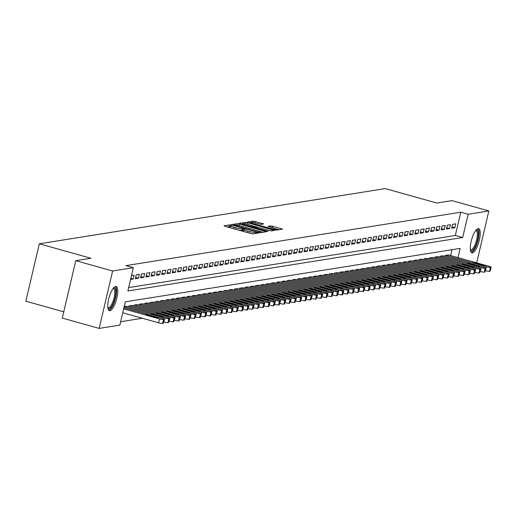 <?xml version="1.0" encoding="UTF-8"?>
<svg xmlns="http://www.w3.org/2000/svg" width="517" height="517" viewBox="0 0 517 517"><rect width="100%" height="100%" fill="white"/><g stroke="black" fill="none" stroke-linecap="round" stroke-linejoin="round"><path stroke-width="0.78" d="M230.918 225.134L229.542 224.908L224.042 225.78L224.973 226.272L251.029 233.568L252.994 233.891L258.494 233.012L255.753 232.56A5.047 0.666 13.2 0 1 249.465 231.526L247.294 230.918A5.047 0.666 13.2 0 1 244.037 229.503A5.047 0.666 13.2 0 1 244.321 229.354L245.09 229.212L244.379 228.902L242.292 228.792A5.047 0.666 13.2 0 1 236.004 227.758L233.833 227.15A5.047 0.666 13.2 0 1 230.576 225.729A5.047 0.666 13.2 0 1 230.86 225.586L231.635 225.444L230.918 225.134M230.362 226.633L226.924 226.814M243.824 230.401L241.93 230.343L242.292 228.792M472.428 252.852A12.537 3.819 -74.4 0 1 471.879 252.826A12.537 3.819 -74.4 0 1 471.355 240.567A12.537 3.819 -74.4 0 1 478.102 228.65A12.537 3.819 -74.4 0 1 478.645 228.676A12.537 3.819 -74.4 0 1 479.169 240.941A12.537 3.819 -74.4 0 1 472.428 252.852M109.914 310.711A12.537 3.819 -74.4 0 1 109.371 310.685A12.537 3.819 -74.4 0 1 108.848 298.419A12.537 3.819 -74.4 0 1 115.588 286.508A12.537 3.819 -74.4 0 1 116.131 286.534A12.537 3.819 -74.4 0 1 116.655 298.794A12.537 3.819 -74.4 0 1 109.914 310.711M263.67 223.945L253.466 221.089L247.359 222.064L248.289 222.549L276.311 230.168L282.508 229.147L272.659 226.233L270.695 225.91L267.987 226.375L273.39 228.042A4.22 0.556 13.2 0 1 276.11 229.225A4.22 0.556 13.2 0 1 270.617 228.482L253.466 223.68A4.22 0.556 13.2 0 1 250.739 222.497A4.22 0.556 13.2 0 1 256.238 223.241L261.059 224.365L263.67 223.945M457.984 257.621L460.149 248.393L125.321 301.831L119.86 325.103L99.161 328.405L62.299 318.078L75.766 260.678L90.921 258.254L39.311 243.798L385.217 188.595L436.826 203.052L451.987 200.628L488.849 210.955L476.674 262.862M75.766 260.678L112.628 270.998L133.321 267.696L127.867 290.968L462.696 237.529L468.156 214.258L488.849 210.955M128.655 287.601L455.322 235.468L460.783 212.196L125.954 265.628L133.321 267.696M460.783 212.196L468.156 214.258M239.339 223.977L237.374 223.654L231.267 224.63L232.198 225.121L258.248 232.417L260.213 232.74L266.41 231.719L239.339 223.977L238.97 225.528L237.277 225.205M239.313 223.344L245.42 222.375L247.385 222.698L274.456 230.433L271.755 230.899L269.79 230.576L257.259 227.293L255.437 227.616L256.451 228.055L267.457 231.138L268.168 231.448L266.727 231.254L239.281 223.473M130.568 279.458L133.212 279.031L134.123 275.154L131.473 275.574M139.396 274.314L136.23 274.818L135.325 278.695L138.485 278.191L139.396 274.314M144.67 273.474L141.503 273.978L140.592 277.855L143.758 277.351L144.67 273.474M149.943 272.627L146.776 273.138L145.865 277.015L149.032 276.511L149.943 272.627M155.216 271.787L152.05 272.291L151.138 276.175L154.305 275.664L155.216 271.787M160.49 270.947L157.323 271.451L156.412 275.328L159.579 274.824L160.49 270.947M165.763 270.107L162.596 270.611L161.685 274.488L164.852 273.984L165.763 270.107M171.03 269.267L167.87 269.771L166.959 273.648L170.125 273.144L171.03 269.267M176.303 268.42L173.143 268.924L172.232 272.808L175.399 272.304L176.303 268.42M181.577 267.58L178.417 268.084L177.505 271.961L180.672 271.457L181.577 267.58M186.85 266.74L183.69 267.244L182.779 271.121L185.939 270.617L186.85 266.74M192.124 265.9L188.963 266.404L188.052 270.281L191.212 269.777L192.124 265.9M197.397 265.053L194.237 265.564L193.326 269.441L196.486 268.937L197.397 265.053M202.67 264.213L199.504 264.717L198.599 268.601L201.759 268.09L202.67 264.213M207.944 263.373L204.777 263.877L203.872 267.754L207.033 267.25L207.944 263.373M213.217 262.533L210.051 263.037L209.146 266.914L212.306 266.41L213.217 262.533M218.491 261.692L215.324 262.197L214.413 266.074L217.579 265.57L218.491 261.692M223.764 260.846L220.597 261.35L219.686 265.234L222.853 264.73L223.764 260.846M229.037 260.006L225.871 260.51L224.96 264.387L228.126 263.883L229.037 260.006M234.311 259.166L231.144 259.67L230.233 263.547L233.4 263.043L234.311 259.166M239.578 258.326L236.418 258.83L235.506 262.707L238.673 262.203L239.578 258.326M244.851 257.479L241.691 257.989L240.78 261.867L243.946 261.363L244.851 257.479M250.125 256.639L246.964 257.143L246.053 261.027L249.22 260.516L250.125 256.639M255.398 255.799L252.238 256.303L251.327 260.18L254.487 259.676L255.398 255.799M260.671 254.959L257.511 255.463L256.6 259.34L259.76 258.836L260.671 254.959M265.945 254.118L262.785 254.623L261.873 258.5L265.034 257.996L265.945 254.118M271.218 253.272L268.052 253.776L267.147 257.66L270.307 257.156L271.218 253.272M276.492 252.432L273.325 252.936L272.42 256.813L275.58 256.309L276.492 252.432M281.765 251.592L278.598 252.096L277.694 255.973L280.854 255.469L281.765 251.592M287.038 250.751L283.872 251.256L282.961 255.133L286.127 254.629L287.038 250.751M292.312 249.905L289.145 250.415L288.234 254.293L291.401 253.789L292.312 249.905M297.585 249.065L294.419 249.569L293.507 253.453L296.674 252.942L297.585 249.065M302.859 248.225L299.692 248.729L298.781 252.606L301.947 252.102L302.859 248.225M308.132 247.385L304.965 247.889L304.054 251.766L307.221 251.262L308.132 247.385M313.399 246.544L310.239 247.048L309.328 250.926L312.494 250.422L313.399 246.544M318.672 245.698L315.512 246.208L314.601 250.086L317.768 249.582L318.672 245.698M323.946 244.858L320.786 245.362L319.874 249.239L323.041 248.735L323.946 244.858M329.219 244.018L326.059 244.522L325.148 248.399L328.308 247.895L329.219 244.018M334.493 243.177L331.332 243.681L330.421 247.559L333.581 247.055L334.493 243.177M339.766 242.337L336.606 242.841L335.695 246.719L338.855 246.215L339.766 242.337M345.039 241.491L341.873 241.995L340.968 245.879L344.128 245.368L345.039 241.491M350.313 240.651L347.146 241.155L346.241 245.032L349.402 244.528L350.313 240.651M355.586 239.81L352.42 240.315L351.515 244.192L354.675 243.688L355.586 239.81M360.86 238.97L357.693 239.474L356.782 243.352L359.948 242.848L360.86 238.97M366.133 238.124L362.966 238.634L362.055 242.512L365.222 242.008L366.133 238.124M371.406 237.284L368.24 237.788L367.328 241.672L370.495 241.161L371.406 237.284M376.68 236.443L373.513 236.948L372.602 240.825L375.769 240.321L376.68 236.443M381.947 235.603L378.787 236.107L377.875 239.985L381.042 239.481L381.947 235.603M387.22 234.763L384.06 235.267L383.149 239.145L386.315 238.641L387.22 234.763M392.493 233.917L389.333 234.421L388.422 238.305L391.589 237.794L392.493 233.917M397.767 233.077L394.607 233.581L393.696 237.458L396.856 236.954L397.767 233.077M403.04 232.236L399.88 232.74L398.969 236.618L402.129 236.114L403.04 232.236M408.314 231.396L405.154 231.9L404.242 235.778L407.402 235.274L408.314 231.396M413.587 230.55L410.42 231.06L409.516 234.938L412.676 234.434L413.587 230.55M418.86 229.71L415.694 230.214L414.789 234.098L417.949 233.587L418.86 229.71M424.134 228.869L420.967 229.374L420.062 233.251L423.223 232.747L424.134 228.869M429.407 228.029L426.241 228.533L425.329 232.411L428.496 231.907L429.407 228.029M434.681 227.189L431.514 227.693L430.603 231.571L433.769 231.067L434.681 227.189M439.954 226.343L436.787 226.847L435.876 230.731L439.043 230.227L439.954 226.343M445.227 225.502L442.061 226.007L441.15 229.884L444.316 229.38L445.227 225.502M450.501 224.662L447.334 225.166L446.423 229.044L449.59 228.54L450.501 224.662M451.696 228.204L454.863 227.7L455.768 223.822L452.608 224.326L451.696 228.204M120.648 321.736L142.388 318.265M450.611 255.56L451.987 249.692M126.82 306.29L124.196 306.607M128.727 306.827L128.953 305.851L132.094 305.45M134 305.986L134.226 305.004L137.367 304.61M139.267 305.146L139.5 304.164L142.64 303.77M144.54 304.3L144.773 303.324L147.914 302.93M149.814 303.46L150.046 302.484L153.181 302.083M155.087 302.619L155.32 301.637L158.454 301.243M160.36 301.779L160.593 300.797L163.727 300.403M165.634 300.933L165.867 299.957L169.001 299.563M170.907 300.093L171.14 299.117L174.274 298.716M176.181 299.253L176.407 298.277L179.548 297.876M181.454 298.412L181.68 297.43L184.821 297.036M186.727 297.572L186.954 296.59L190.094 296.196M192.001 296.726L192.227 295.75L195.368 295.356M197.274 295.886L197.5 294.91L200.641 294.509M202.548 295.045L202.774 294.063L205.915 293.669M207.821 294.205L208.047 293.223L211.188 292.829M213.088 293.359L213.321 292.383L216.461 291.989M218.361 292.519L218.594 291.543L221.728 291.142M223.635 291.678L223.867 290.703L227.002 290.302M228.908 290.838L229.141 289.856L232.275 289.462M234.182 289.998L234.414 289.016L237.549 288.622M239.455 289.152L239.688 288.176L242.822 287.782M244.728 288.312L244.961 287.336L248.095 286.935M250.002 287.471L250.228 286.489L253.369 286.095M255.275 286.631L255.501 285.649L258.642 285.255M260.549 285.791L260.775 284.809L263.916 284.415M265.822 284.945L266.048 283.969L269.189 283.575M271.095 284.104L271.322 283.129L274.462 282.728M276.369 283.264L276.595 282.282L279.736 281.888M281.636 282.424L281.868 281.442L285.009 281.048M286.909 281.578L287.142 280.602L290.283 280.208M292.183 280.737L292.415 279.762L295.55 279.361M297.456 279.897L297.689 278.915L300.823 278.521M302.729 279.057L302.962 278.075L306.096 277.681M308.003 278.217L308.235 277.235L311.37 276.841M313.276 277.37L313.509 276.395L316.643 276M318.55 276.53L318.776 275.555L321.917 275.154M323.823 275.69L324.049 274.708L327.19 274.314M329.096 274.85L329.323 273.868L332.463 273.474M334.37 274.004L334.596 273.028L337.737 272.633M339.643 273.163L339.869 272.188L343.01 271.787M344.917 272.323L345.143 271.347L348.284 270.947M350.183 271.483L350.416 270.501L353.557 270.107M355.457 270.643L355.69 269.661L358.83 269.267M360.73 269.796L360.963 268.821L364.097 268.426M366.004 268.956L366.236 267.98L369.371 267.58M371.277 268.116L371.51 267.134L374.644 266.74M376.55 267.276L376.783 266.294L379.917 265.9M381.824 266.429L382.057 265.454L385.191 265.059M387.097 265.589L387.33 264.614L390.464 264.213M392.371 264.749L392.597 263.773L395.738 263.373M397.644 263.909L397.87 262.927L401.011 262.533M402.917 263.069L403.144 262.087L406.284 261.692M408.191 262.222L408.417 261.247L411.558 260.852M413.464 261.382L413.69 260.406L416.831 260.006M418.738 260.542L418.964 259.56L422.105 259.166M424.005 259.702L424.237 258.72L427.378 258.326M429.278 258.855L429.511 257.88L432.651 257.485M434.551 258.015L434.784 257.039L437.918 256.639M439.825 257.175L440.057 256.199L443.192 255.799M445.098 256.335L445.331 255.353L448.465 254.959M39.311 243.798L25.85 301.204L63.765 311.829M99.161 328.405L112.628 270.998M455.322 235.468L462.696 237.529M133.212 279.031L130.82 278.366M138.485 278.191L135.628 277.39M143.758 277.351L140.902 276.55M149.032 276.511L146.175 275.71M154.305 275.664L151.449 274.87M159.579 274.824L156.722 274.023M164.852 273.984L161.995 273.183M170.125 273.144L167.262 272.343M175.399 272.304L172.536 271.503M180.672 271.457L177.809 270.656M185.939 270.617L183.083 269.816M191.212 269.777L188.356 268.976M196.486 268.937L193.629 268.136M201.759 268.09L198.903 267.295M207.033 267.25L204.176 266.449M212.306 266.41L209.45 265.609M217.579 265.57L214.723 264.769M222.853 264.73L219.996 263.928M228.126 263.883L225.27 263.082M233.4 263.043L230.543 262.242M238.673 262.203L235.817 261.402M243.946 261.363L241.084 260.562M249.22 260.516L246.357 259.721M254.487 259.676L251.63 258.875M259.76 258.836L256.904 258.035M265.034 257.996L262.177 257.195M270.307 257.156L267.451 256.354M275.58 256.309L272.724 255.508M280.854 255.469L277.997 254.668M286.127 254.629L283.271 253.828M291.401 253.789L288.544 252.987M296.674 252.942L293.818 252.147M301.947 252.102L299.091 251.301M307.221 251.262L304.364 250.461M312.494 250.422L309.631 249.621M317.768 249.582L314.905 248.78M323.041 248.735L320.178 247.94M328.308 247.895L325.452 247.094M333.581 247.055L330.725 246.254M338.855 246.215L335.998 245.413M344.128 245.368L341.272 244.573M349.402 244.528L346.545 243.727M354.675 243.688L351.818 242.887M359.948 242.848L357.092 242.046M365.222 242.008L362.365 241.206M370.495 241.161L367.639 240.366M375.769 240.321L372.912 239.52M381.042 239.481L378.186 238.68M386.315 238.641L383.452 237.839M391.589 237.794L388.726 236.999M396.856 236.954L393.999 236.153M402.129 236.114L399.273 235.313M407.402 235.274L404.546 234.472M412.676 234.434L409.819 233.632M417.949 233.587L415.093 232.792M423.223 232.747L420.366 231.946M428.496 231.907L425.64 231.105M433.769 231.067L430.913 230.265M439.043 230.227L436.186 229.425M444.316 229.38L441.46 228.579M449.59 228.54L446.733 227.738M454.863 227.7L452 226.898M230.576 225.729L230.207 227.28A5.047 0.666 13.2 0 0 231.907 228.217M237.426 229.761A5.047 0.666 13.2 0 0 241.93 230.343M244.037 229.503L243.669 231.054A5.047 0.666 13.2 0 0 245.368 231.984M250.887 233.529A5.047 0.666 13.2 0 0 252.723 233.897M263.075 232.282L258.093 230.886M233.858 225.108L257.382 231.855L259.508 231.959A5.047 0.666 13.2 0 0 259.793 231.816A5.047 0.666 13.2 0 0 256.529 230.401L240.896 226.019A5.047 0.666 13.2 0 0 234.608 224.985L233.858 225.108M242.195 224.378L242.647 224.307M255.088 226.504L258.216 227.383M248.257 224.546A4.22 0.556 13.2 0 0 242.764 223.803A4.22 0.556 13.2 0 0 245.491 224.985L253.498 227.002L255.32 226.679L248.257 224.546M279.174 229.71L274.798 228.488M250.616 223.034L250.241 223.098M122.755 312.766L158.609 322.808A3.218 0.427 -166.8 0 0 162.609 323.468L163.139 323.383A3.218 0.427 -166.8 0 0 163.32 323.287A3.218 0.427 -166.8 0 0 163.198 323.125M123.918 307.796L162.151 318.504A3.218 0.427 13.2 0 1 164.232 319.409A3.218 0.427 13.2 0 1 164.051 319.5L163.521 319.584A3.218 0.427 13.2 0 1 159.514 318.931L123.66 308.888M156.373 317.095L149.29 315.112A2.572 0.343 13.2 0 0 145.943 314.659A2.572 0.343 13.2 0 0 147.603 315.383L154.68 317.367A2.572 0.343 13.2 0 0 158.034 317.819A2.572 0.343 13.2 0 0 156.373 317.095L156.224 317.729M113.54 287.969A10.851 3.309 -74.4 0 1 114.024 287.807A10.851 3.309 -74.4 0 1 115.129 297.708A10.851 3.309 -74.4 0 1 109.113 308.752A10.851 3.309 -74.4 0 1 107.898 308.106M107.833 307.609A10.049 3.063 105.6 0 0 108.124 307.744A10.049 3.063 105.6 0 0 108.557 307.77A10.049 3.063 105.6 0 0 113.96 298.219A10.049 3.063 105.6 0 0 113.546 288.396A10.049 3.063 105.6 0 0 113.223 288.363M108.764 310.297A12.46 3.793 105.6 0 0 115.226 299.304A12.46 3.793 105.6 0 0 115.414 286.547M476.054 230.11A10.851 3.309 -74.4 0 1 478.393 234.692A10.851 3.309 -74.4 0 1 475.104 246.971A10.851 3.309 -74.4 0 1 470.412 250.254M470.347 249.756A10.049 3.063 105.6 0 0 470.638 249.892A10.049 3.063 105.6 0 0 474.806 245.2A10.049 3.063 105.6 0 0 477.34 234.912A10.049 3.063 105.6 0 0 476.054 230.537A10.049 3.063 105.6 0 0 475.737 230.504M471.271 252.445A12.46 3.793 105.6 0 0 479.033 233.846A12.46 3.793 105.6 0 0 477.928 228.688M163.643 321.897L163.883 321.968A3.218 0.427 -166.8 0 0 167.883 322.621L168.413 322.537A3.218 0.427 -166.8 0 0 168.594 322.446A3.218 0.427 -166.8 0 0 168.471 322.285M126.581 306.226L167.424 317.664A3.218 0.427 13.2 0 1 169.505 318.569A3.218 0.427 13.2 0 1 169.317 318.659L168.794 318.743A3.218 0.427 13.2 0 1 164.787 318.084L124.17 306.71M161.64 316.255L154.564 314.271A2.572 0.343 13.2 0 0 151.216 313.819A2.572 0.343 13.2 0 0 152.877 314.543L159.953 316.527A2.572 0.343 13.2 0 0 163.301 316.979A2.572 0.343 13.2 0 0 161.64 316.255L161.498 316.882M168.917 321.057L169.149 321.122A3.218 0.427 -166.8 0 0 173.156 321.781L173.686 321.697A3.218 0.427 -166.8 0 0 173.867 321.606A3.218 0.427 -166.8 0 0 173.744 321.445M131.854 305.385L172.697 316.824A3.218 0.427 13.2 0 1 174.772 317.729A3.218 0.427 13.2 0 1 174.591 317.819L174.067 317.903A3.218 0.427 13.2 0 1 170.061 317.244L129.218 305.805M166.913 315.415L159.837 313.431A2.572 0.343 13.2 0 0 156.489 312.979A2.572 0.343 13.2 0 0 158.15 313.703L165.227 315.68A2.572 0.343 13.2 0 0 168.574 316.133A2.572 0.343 13.2 0 0 166.913 315.415L166.771 316.042M174.19 320.217L174.423 320.281A3.218 0.427 -166.8 0 0 178.43 320.941L178.96 320.857A3.218 0.427 -166.8 0 0 179.141 320.766A3.218 0.427 -166.8 0 0 179.018 320.598M137.128 304.545L177.971 315.984A3.218 0.427 13.2 0 1 180.045 316.882A3.218 0.427 13.2 0 1 179.864 316.979L179.341 317.063A3.218 0.427 13.2 0 1 175.334 316.404L134.491 304.965M172.187 314.569L165.11 312.591A2.572 0.343 13.2 0 0 161.763 312.139A2.572 0.343 13.2 0 0 163.424 312.856L170.5 314.84A2.572 0.343 13.2 0 0 173.848 315.292A2.572 0.343 13.2 0 0 172.187 314.569L172.038 315.202M179.464 319.377L179.696 319.441A3.218 0.427 -166.8 0 0 183.703 320.101L184.226 320.017A3.218 0.427 -166.8 0 0 184.414 319.92A3.218 0.427 -166.8 0 0 184.291 319.758M142.401 303.699L183.244 315.144A3.218 0.427 13.2 0 1 185.319 316.042A3.218 0.427 13.2 0 1 185.138 316.133L184.614 316.217A3.218 0.427 13.2 0 1 180.607 315.564L139.764 304.125M177.46 313.729L170.384 311.751A2.572 0.343 13.2 0 0 167.036 311.292A2.572 0.343 13.2 0 0 168.697 312.016L175.774 314A2.572 0.343 13.2 0 0 179.121 314.452A2.572 0.343 13.2 0 0 177.46 313.729L177.312 314.362M184.737 318.537L184.97 318.601A3.218 0.427 -166.8 0 0 188.976 319.254L189.5 319.17A3.218 0.427 -166.8 0 0 189.681 319.079A3.218 0.427 -166.8 0 0 189.565 318.918M147.675 302.859L188.518 314.297A3.218 0.427 13.2 0 1 190.592 315.202A3.218 0.427 13.2 0 1 190.411 315.292L189.888 315.376A3.218 0.427 13.2 0 1 185.881 314.717L145.038 303.279M182.734 312.888L175.657 310.904A2.572 0.343 13.2 0 0 172.31 310.452A2.572 0.343 13.2 0 0 173.97 311.176L181.047 313.16A2.572 0.343 13.2 0 0 184.395 313.612A2.572 0.343 13.2 0 0 182.734 312.888L182.585 313.522M190.01 317.69L190.243 317.755A3.218 0.427 -166.8 0 0 194.25 318.414L194.773 318.33A3.218 0.427 -166.8 0 0 194.954 318.239A3.218 0.427 -166.8 0 0 194.838 318.078M152.948 302.018L193.791 313.457A3.218 0.427 13.2 0 1 195.865 314.362A3.218 0.427 13.2 0 1 195.685 314.452L195.155 314.536A3.218 0.427 13.2 0 1 191.154 313.877L150.311 302.439M188.007 312.048L180.931 310.064A2.572 0.343 13.2 0 0 177.583 309.612A2.572 0.343 13.2 0 0 179.244 310.336L186.32 312.32A2.572 0.343 13.2 0 0 189.668 312.772A2.572 0.343 13.2 0 0 188.007 312.048L187.858 312.675M195.284 316.85L195.516 316.915A3.218 0.427 -166.8 0 0 199.523 317.574L200.047 317.49A3.218 0.427 -166.8 0 0 200.228 317.399A3.218 0.427 -166.8 0 0 200.105 317.238M158.221 301.178L199.064 312.617A3.218 0.427 13.2 0 1 201.139 313.522A3.218 0.427 13.2 0 1 200.958 313.612L200.428 313.696A3.218 0.427 13.2 0 1 196.428 313.037L155.585 301.598M193.28 311.208L186.204 309.224A2.572 0.343 13.2 0 0 182.856 308.772A2.572 0.343 13.2 0 0 184.517 309.496L191.594 311.473A2.572 0.343 13.2 0 0 194.941 311.925A2.572 0.343 13.2 0 0 193.28 311.208L193.132 311.835M200.557 316.01L200.79 316.074A3.218 0.427 -166.8 0 0 204.797 316.734L205.32 316.65A3.218 0.427 -166.8 0 0 205.501 316.559A3.218 0.427 -166.8 0 0 205.378 316.391M163.488 300.338L204.338 311.777A3.218 0.427 13.2 0 1 206.412 312.675A3.218 0.427 13.2 0 1 206.231 312.772L205.701 312.856A3.218 0.427 13.2 0 1 201.701 312.197L160.852 300.758M198.554 310.362L191.477 308.384A2.572 0.343 13.2 0 0 188.13 307.932A2.572 0.343 13.2 0 0 189.791 308.649L196.867 310.633A2.572 0.343 13.2 0 0 200.215 311.085A2.572 0.343 13.2 0 0 198.554 310.362L198.405 310.995M205.831 315.17L206.063 315.234A3.218 0.427 -166.8 0 0 210.07 315.893L210.593 315.809A3.218 0.427 -166.8 0 0 210.774 315.713A3.218 0.427 -166.8 0 0 210.652 315.551M168.762 299.492L209.611 310.937A3.218 0.427 13.2 0 1 211.686 311.835A3.218 0.427 13.2 0 1 211.505 311.925L210.975 312.01A3.218 0.427 13.2 0 1 206.974 311.357L166.125 299.912M203.827 309.521L196.751 307.537A2.572 0.343 13.2 0 0 193.403 307.085A2.572 0.343 13.2 0 0 195.064 307.809L202.141 309.793A2.572 0.343 13.2 0 0 205.488 310.245A2.572 0.343 13.2 0 0 203.827 309.521L203.679 310.155M211.104 314.323L211.337 314.394A3.218 0.427 -166.8 0 0 215.337 315.047L215.867 314.963A3.218 0.427 -166.8 0 0 216.048 314.872A3.218 0.427 -166.8 0 0 215.925 314.711M174.035 298.652L214.885 310.09A3.218 0.427 13.2 0 1 216.959 310.995A3.218 0.427 13.2 0 1 216.778 311.085L216.248 311.169A3.218 0.427 13.2 0 1 212.248 310.51L171.398 299.072M209.101 308.681L202.024 306.697A2.572 0.343 13.2 0 0 198.67 306.245A2.572 0.343 13.2 0 0 200.331 306.969L207.414 308.953A2.572 0.343 13.2 0 0 210.762 309.405A2.572 0.343 13.2 0 0 209.101 308.681L208.952 309.308M216.377 313.483L216.61 313.548A3.218 0.427 -166.8 0 0 220.61 314.207L221.14 314.123A3.218 0.427 -166.8 0 0 221.321 314.032A3.218 0.427 -166.8 0 0 221.198 313.871M179.309 297.811L220.158 309.25A3.218 0.427 13.2 0 1 222.232 310.155A3.218 0.427 13.2 0 1 222.052 310.245L221.522 310.329A3.218 0.427 13.2 0 1 217.521 309.67L176.672 298.231M214.374 307.841L207.291 305.857A2.572 0.343 13.2 0 0 203.944 305.405A2.572 0.343 13.2 0 0 205.604 306.129L212.687 308.106A2.572 0.343 13.2 0 0 216.035 308.559A2.572 0.343 13.2 0 0 214.374 307.841L214.225 308.468M221.644 312.643L221.883 312.707A3.218 0.427 -166.8 0 0 225.884 313.367L226.414 313.283A3.218 0.427 -166.8 0 0 226.595 313.192A3.218 0.427 -166.8 0 0 226.472 313.031M184.582 296.971L225.425 308.41A3.218 0.427 13.2 0 1 227.506 309.315A3.218 0.427 13.2 0 1 227.325 309.405L226.795 309.489A3.218 0.427 13.2 0 1 222.795 308.83L181.945 297.391M219.647 307.001L212.565 305.017A2.572 0.343 13.2 0 0 209.217 304.565A2.572 0.343 13.2 0 0 210.878 305.282L217.961 307.266A2.572 0.343 13.2 0 0 221.308 307.718A2.572 0.343 13.2 0 0 219.647 307.001L219.499 307.628M226.918 311.803L227.157 311.867A3.218 0.427 -166.8 0 0 231.157 312.526L231.687 312.442A3.218 0.427 -166.8 0 0 231.868 312.346A3.218 0.427 -166.8 0 0 231.745 312.184M189.855 296.125L230.698 307.57A3.218 0.427 13.2 0 1 232.779 308.468A3.218 0.427 13.2 0 1 232.598 308.559L232.068 308.649A3.218 0.427 13.2 0 1 228.062 307.99L187.219 296.551M224.921 306.154L217.838 304.177A2.572 0.343 13.2 0 0 214.49 303.718A2.572 0.343 13.2 0 0 216.151 304.442L223.228 306.426A2.572 0.343 13.2 0 0 226.582 306.878A2.572 0.343 13.2 0 0 224.921 306.154L224.772 306.788M232.191 310.963L232.43 311.027A3.218 0.427 -166.8 0 0 236.431 311.68L236.96 311.596A3.218 0.427 -166.8 0 0 237.141 311.505A3.218 0.427 -166.8 0 0 237.019 311.344M195.129 295.285L235.972 306.723A3.218 0.427 13.2 0 1 238.053 307.628A3.218 0.427 13.2 0 1 237.865 307.718L237.342 307.802A3.218 0.427 13.2 0 1 233.335 307.15L192.492 295.705M230.188 305.314L223.111 303.33A2.572 0.343 13.2 0 0 219.764 302.878A2.572 0.343 13.2 0 0 221.425 303.602L228.501 305.586A2.572 0.343 13.2 0 0 231.849 306.038A2.572 0.343 13.2 0 0 230.188 305.314L230.046 305.948M237.465 310.116L237.704 310.181A3.218 0.427 -166.8 0 0 241.704 310.84L242.234 310.756A3.218 0.427 -166.8 0 0 242.415 310.665A3.218 0.427 -166.8 0 0 242.292 310.504M200.402 294.444L241.245 305.883A3.218 0.427 13.2 0 1 243.32 306.788A3.218 0.427 13.2 0 1 243.139 306.878L242.615 306.962A3.218 0.427 13.2 0 1 238.608 306.303L197.765 294.864M235.461 304.474L228.385 302.49A2.572 0.343 13.2 0 0 225.037 302.038A2.572 0.343 13.2 0 0 226.698 302.762L233.774 304.746A2.572 0.343 13.2 0 0 237.122 305.198A2.572 0.343 13.2 0 0 235.461 304.474L235.319 305.101M242.738 309.276L242.971 309.34A3.218 0.427 -166.8 0 0 246.977 310L247.507 309.916A3.218 0.427 -166.8 0 0 247.688 309.825A3.218 0.427 -166.8 0 0 247.565 309.664M205.676 293.604L246.519 305.043A3.218 0.427 13.2 0 1 248.593 305.948A3.218 0.427 13.2 0 1 248.412 306.038L247.889 306.122A3.218 0.427 13.2 0 1 243.882 305.463L203.039 294.024M240.735 303.634L233.658 301.65A2.572 0.343 13.2 0 0 230.311 301.198A2.572 0.343 13.2 0 0 231.971 301.922L239.048 303.899A2.572 0.343 13.2 0 0 242.395 304.351A2.572 0.343 13.2 0 0 240.735 303.634L240.586 304.261M248.011 308.436L248.244 308.5A3.218 0.427 -166.8 0 0 252.251 309.16L252.774 309.076A3.218 0.427 -166.8 0 0 252.962 308.985A3.218 0.427 -166.8 0 0 252.839 308.817M210.949 292.764L251.792 304.203A3.218 0.427 13.2 0 1 253.866 305.101A3.218 0.427 13.2 0 1 253.685 305.198L253.162 305.282A3.218 0.427 13.2 0 1 249.155 304.623L208.312 293.184M246.008 302.788L238.932 300.81A2.572 0.343 13.2 0 0 235.584 300.358A2.572 0.343 13.2 0 0 237.245 301.075L244.321 303.059A2.572 0.343 13.2 0 0 247.669 303.511A2.572 0.343 13.2 0 0 246.008 302.788L245.859 303.421M253.285 307.596L253.517 307.66A3.218 0.427 -166.8 0 0 257.524 308.319L258.048 308.235A3.218 0.427 -166.8 0 0 258.229 308.138A3.218 0.427 -166.8 0 0 258.112 307.977M216.222 291.918L257.065 303.363A3.218 0.427 13.2 0 1 259.14 304.261A3.218 0.427 13.2 0 1 258.959 304.351L258.435 304.435A3.218 0.427 13.2 0 1 254.429 303.783L213.586 292.338M251.281 301.947L244.205 299.963A2.572 0.343 13.2 0 0 240.857 299.511A2.572 0.343 13.2 0 0 242.518 300.235L249.595 302.219A2.572 0.343 13.2 0 0 252.942 302.671A2.572 0.343 13.2 0 0 251.281 301.947L251.133 302.581M258.558 306.749L258.791 306.82A3.218 0.427 -166.8 0 0 262.798 307.473L263.321 307.389A3.218 0.427 -166.8 0 0 263.502 307.298A3.218 0.427 -166.8 0 0 263.386 307.137M221.496 291.077L262.339 302.516A3.218 0.427 13.2 0 1 264.413 303.421A3.218 0.427 13.2 0 1 264.232 303.511L263.709 303.595A3.218 0.427 13.2 0 1 259.702 302.936L218.859 291.498M256.555 301.107L249.478 299.123A2.572 0.343 13.2 0 0 246.131 298.671A2.572 0.343 13.2 0 0 247.792 299.395L254.868 301.379A2.572 0.343 13.2 0 0 258.216 301.831A2.572 0.343 13.2 0 0 256.555 301.107L256.406 301.741M263.832 305.909L264.064 305.974A3.218 0.427 -166.8 0 0 268.071 306.633L268.594 306.549A3.218 0.427 -166.8 0 0 268.775 306.458A3.218 0.427 -166.8 0 0 268.659 306.297M226.769 290.237L267.612 301.676A3.218 0.427 13.2 0 1 269.687 302.581A3.218 0.427 13.2 0 1 269.506 302.671L268.976 302.755A3.218 0.427 13.2 0 1 264.975 302.096L224.132 290.657M261.828 300.267L254.752 298.283A2.572 0.343 13.2 0 0 251.404 297.831A2.572 0.343 13.2 0 0 253.065 298.555L260.141 300.532A2.572 0.343 13.2 0 0 263.489 300.984A2.572 0.343 13.2 0 0 261.828 300.267L261.68 300.894M269.105 305.069L269.338 305.133A3.218 0.427 -166.8 0 0 273.344 305.793L273.868 305.709A3.218 0.427 -166.8 0 0 274.049 305.618A3.218 0.427 -166.8 0 0 273.926 305.457M232.036 289.397L272.886 300.836A3.218 0.427 13.2 0 1 274.96 301.741A3.218 0.427 13.2 0 1 274.779 301.831L274.249 301.915A3.218 0.427 13.2 0 1 270.249 301.256L229.406 289.817M267.102 299.427L260.025 297.443A2.572 0.343 13.2 0 0 256.678 296.991A2.572 0.343 13.2 0 0 258.338 297.708L265.415 299.692A2.572 0.343 13.2 0 0 268.762 300.144A2.572 0.343 13.2 0 0 267.102 299.427L266.953 300.054M274.378 304.229L274.611 304.293A3.218 0.427 -166.8 0 0 278.618 304.952L279.141 304.868A3.218 0.427 -166.8 0 0 279.322 304.778A3.218 0.427 -166.8 0 0 279.199 304.61M237.309 288.557L278.159 299.996A3.218 0.427 13.2 0 1 280.233 300.894A3.218 0.427 13.2 0 1 280.052 300.991L279.523 301.075A3.218 0.427 13.2 0 1 275.522 300.416L234.673 288.977M272.375 298.58L265.299 296.603A2.572 0.343 13.2 0 0 261.951 296.151A2.572 0.343 13.2 0 0 263.612 296.868L270.688 298.852A2.572 0.343 13.2 0 0 274.036 299.304A2.572 0.343 13.2 0 0 272.375 298.58L272.226 299.214M279.652 303.389L279.884 303.453A3.218 0.427 -166.8 0 0 283.885 304.106L284.415 304.022A3.218 0.427 -166.8 0 0 284.596 303.931A3.218 0.427 -166.8 0 0 284.473 303.77M242.583 287.71L283.432 299.149A3.218 0.427 13.2 0 1 285.507 300.054A3.218 0.427 13.2 0 1 285.326 300.144L284.796 300.228A3.218 0.427 13.2 0 1 280.796 299.576L239.946 288.131M277.648 297.74L270.572 295.756A2.572 0.343 13.2 0 0 267.224 295.304A2.572 0.343 13.2 0 0 268.885 296.028L275.962 298.012A2.572 0.343 13.2 0 0 279.309 298.464A2.572 0.343 13.2 0 0 277.648 297.74L277.5 298.374M284.925 302.542L285.158 302.613A3.218 0.427 -166.8 0 0 289.158 303.266L289.688 303.182A3.218 0.427 -166.8 0 0 289.869 303.091A3.218 0.427 -166.8 0 0 289.746 302.93M247.856 286.87L288.706 298.309A3.218 0.427 13.2 0 1 290.78 299.214A3.218 0.427 13.2 0 1 290.599 299.304L290.069 299.388A3.218 0.427 13.2 0 1 286.069 298.729L245.22 287.29M282.922 296.9L275.845 294.916A2.572 0.343 13.2 0 0 272.491 294.464A2.572 0.343 13.2 0 0 274.152 295.188L281.235 297.172A2.572 0.343 13.2 0 0 284.583 297.624A2.572 0.343 13.2 0 0 282.922 296.9L282.773 297.527M290.192 301.702L290.431 301.766A3.218 0.427 -166.8 0 0 294.432 302.426L294.961 302.342A3.218 0.427 -166.8 0 0 295.142 302.251A3.218 0.427 -166.8 0 0 295.02 302.09M253.13 286.03L293.979 297.469A3.218 0.427 13.2 0 1 296.054 298.374A3.218 0.427 13.2 0 1 295.873 298.464L295.343 298.548A3.218 0.427 13.2 0 1 291.342 297.889L250.493 286.45M288.195 296.06L281.112 294.076A2.572 0.343 13.2 0 0 277.765 293.624A2.572 0.343 13.2 0 0 279.426 294.347L286.508 296.325A2.572 0.343 13.2 0 0 289.856 296.777A2.572 0.343 13.2 0 0 288.195 296.06L288.047 296.687M295.465 300.862L295.705 300.926A3.218 0.427 -166.8 0 0 299.705 301.585L300.235 301.501A3.218 0.427 -166.8 0 0 300.416 301.411A3.218 0.427 -166.8 0 0 300.293 301.243M258.403 285.19L299.246 296.629A3.218 0.427 13.2 0 1 301.327 297.527A3.218 0.427 13.2 0 1 301.146 297.624L300.616 297.708A3.218 0.427 13.2 0 1 296.609 297.049L255.766 285.61M293.469 295.213L286.386 293.236A2.572 0.343 13.2 0 0 283.038 292.784A2.572 0.343 13.2 0 0 284.699 293.501L291.782 295.485A2.572 0.343 13.2 0 0 295.129 295.937A2.572 0.343 13.2 0 0 293.469 295.213L293.32 295.847M300.739 300.022L300.978 300.086A3.218 0.427 -166.8 0 0 304.978 300.745L305.508 300.661A3.218 0.427 -166.8 0 0 305.689 300.564A3.218 0.427 -166.8 0 0 305.566 300.403M263.676 284.344L304.519 295.789A3.218 0.427 13.2 0 1 306.6 296.687A3.218 0.427 13.2 0 1 306.419 296.777L305.89 296.861A3.218 0.427 13.2 0 1 301.883 296.209L261.04 284.77M298.742 294.373L291.659 292.389A2.572 0.343 13.2 0 0 288.312 291.937A2.572 0.343 13.2 0 0 289.972 292.661L297.049 294.645A2.572 0.343 13.2 0 0 300.403 295.097A2.572 0.343 13.2 0 0 298.742 294.373L298.593 295.007M306.012 299.175L306.251 299.246A3.218 0.427 -166.8 0 0 310.252 299.899L310.782 299.815A3.218 0.427 -166.8 0 0 310.963 299.724A3.218 0.427 -166.8 0 0 310.84 299.563M268.95 283.503L309.793 294.942A3.218 0.427 13.2 0 1 311.874 295.847A3.218 0.427 13.2 0 1 311.686 295.937L311.163 296.021A3.218 0.427 13.2 0 1 307.156 295.362L266.313 283.923M304.009 293.533L296.932 291.549A2.572 0.343 13.2 0 0 293.585 291.097A2.572 0.343 13.2 0 0 295.246 291.821L302.322 293.805A2.572 0.343 13.2 0 0 305.67 294.257A2.572 0.343 13.2 0 0 304.009 293.533L303.867 294.167M311.286 298.335L311.518 298.399A3.218 0.427 -166.8 0 0 315.525 299.059L316.055 298.975A3.218 0.427 -166.8 0 0 316.236 298.884A3.218 0.427 -166.8 0 0 316.113 298.723M274.223 282.663L315.066 294.102A3.218 0.427 13.2 0 1 317.141 295.007A3.218 0.427 13.2 0 1 316.96 295.097L316.436 295.181A3.218 0.427 13.2 0 1 312.43 294.522L271.587 283.083M309.282 292.693L302.206 290.709A2.572 0.343 13.2 0 0 298.858 290.257A2.572 0.343 13.2 0 0 300.519 290.981L307.596 292.958A2.572 0.343 13.2 0 0 310.943 293.417A2.572 0.343 13.2 0 0 309.282 292.693L309.134 293.32M316.559 297.495L316.792 297.559A3.218 0.427 -166.8 0 0 320.798 298.219L321.328 298.135A3.218 0.427 -166.8 0 0 321.509 298.044A3.218 0.427 -166.8 0 0 321.387 297.882M279.497 281.823L320.34 293.262A3.218 0.427 13.2 0 1 322.414 294.167A3.218 0.427 13.2 0 1 322.233 294.257L321.71 294.341A3.218 0.427 13.2 0 1 317.703 293.682L276.86 282.243M314.556 291.853L307.479 289.869A2.572 0.343 13.2 0 0 304.132 289.417A2.572 0.343 13.2 0 0 305.793 290.134L312.869 292.118A2.572 0.343 13.2 0 0 316.217 292.57A2.572 0.343 13.2 0 0 314.556 291.853L314.407 292.48M321.832 296.655L322.065 296.719A3.218 0.427 -166.8 0 0 326.072 297.378L326.595 297.294A3.218 0.427 -166.8 0 0 326.783 297.204A3.218 0.427 -166.8 0 0 326.66 297.036M284.77 280.983L325.613 292.422A3.218 0.427 13.2 0 1 327.688 293.32A3.218 0.427 13.2 0 1 327.507 293.417L326.983 293.501A3.218 0.427 13.2 0 1 322.976 292.842L282.133 281.403M319.829 291.006L312.753 289.029A2.572 0.343 13.2 0 0 309.405 288.576A2.572 0.343 13.2 0 0 311.066 289.294L318.142 291.278A2.572 0.343 13.2 0 0 321.49 291.73A2.572 0.343 13.2 0 0 319.829 291.006L319.68 291.64M327.106 295.814L327.339 295.879A3.218 0.427 -166.8 0 0 331.345 296.538L331.869 296.448A3.218 0.427 -166.8 0 0 332.05 296.357A3.218 0.427 -166.8 0 0 331.933 296.196M290.043 280.136L330.886 291.575A3.218 0.427 13.2 0 1 332.961 292.48A3.218 0.427 13.2 0 1 332.78 292.57L332.257 292.654A3.218 0.427 13.2 0 1 328.25 292.002L287.407 280.557M325.103 290.166L318.026 288.182A2.572 0.343 13.2 0 0 314.679 287.73A2.572 0.343 13.2 0 0 316.339 288.454L323.416 290.438A2.572 0.343 13.2 0 0 326.763 290.89A2.572 0.343 13.2 0 0 325.103 290.166L324.954 290.8M332.379 294.968L332.612 295.039A3.218 0.427 -166.8 0 0 336.619 295.692L337.142 295.608A3.218 0.427 -166.8 0 0 337.323 295.517A3.218 0.427 -166.8 0 0 337.207 295.356M295.317 279.296L336.16 290.735A3.218 0.427 13.2 0 1 338.234 291.64A3.218 0.427 13.2 0 1 338.053 291.73L337.523 291.814A3.218 0.427 13.2 0 1 333.523 291.155L292.68 279.716M330.376 289.326L323.299 287.342A2.572 0.343 13.2 0 0 319.952 286.89A2.572 0.343 13.2 0 0 321.613 287.614L328.689 289.598A2.572 0.343 13.2 0 0 332.037 290.05A2.572 0.343 13.2 0 0 330.376 289.326L330.227 289.953M337.653 294.128L337.885 294.192A3.218 0.427 -166.8 0 0 341.892 294.852L342.416 294.768A3.218 0.427 -166.8 0 0 342.597 294.677A3.218 0.427 -166.8 0 0 342.474 294.516M300.59 278.456L341.433 289.895A3.218 0.427 13.2 0 1 343.508 290.8A3.218 0.427 13.2 0 1 343.327 290.89L342.797 290.974A3.218 0.427 13.2 0 1 338.797 290.315L297.954 278.876M335.649 288.486L328.573 286.502A2.572 0.343 13.2 0 0 325.225 286.05A2.572 0.343 13.2 0 0 326.886 286.773L333.963 288.751A2.572 0.343 13.2 0 0 337.31 289.203A2.572 0.343 13.2 0 0 335.649 288.486L335.501 289.113M342.926 293.288L343.159 293.352A3.218 0.427 -166.8 0 0 347.166 294.011L347.689 293.927A3.218 0.427 -166.8 0 0 347.87 293.837A3.218 0.427 -166.8 0 0 347.747 293.669M305.857 277.616L346.707 289.055A3.218 0.427 13.2 0 1 348.781 289.953A3.218 0.427 13.2 0 1 348.6 290.05L348.07 290.134A3.218 0.427 13.2 0 1 344.07 289.475L303.221 278.036M340.923 287.639L333.846 285.662A2.572 0.343 13.2 0 0 330.499 285.21A2.572 0.343 13.2 0 0 332.16 285.927L339.236 287.911A2.572 0.343 13.2 0 0 342.584 288.363A2.572 0.343 13.2 0 0 340.923 287.639L340.774 288.273M348.199 292.448L348.432 292.512A3.218 0.427 -166.8 0 0 352.432 293.171L352.962 293.087A3.218 0.427 -166.8 0 0 353.143 292.99A3.218 0.427 -166.8 0 0 353.021 292.829M311.131 276.769L351.98 288.215A3.218 0.427 13.2 0 1 354.055 289.113A3.218 0.427 13.2 0 1 353.874 289.203L353.344 289.287A3.218 0.427 13.2 0 1 349.343 288.635L308.494 277.196M346.196 286.799L339.12 284.815A2.572 0.343 13.2 0 0 335.772 284.363A2.572 0.343 13.2 0 0 337.433 285.087L344.509 287.071A2.572 0.343 13.2 0 0 347.857 287.523A2.572 0.343 13.2 0 0 346.196 286.799L346.047 287.433M353.473 291.601L353.706 291.672A3.218 0.427 -166.8 0 0 357.706 292.325L358.236 292.241A3.218 0.427 -166.8 0 0 358.417 292.15A3.218 0.427 -166.8 0 0 358.294 291.989M316.404 275.929L357.253 287.368A3.218 0.427 13.2 0 1 359.328 288.273A3.218 0.427 13.2 0 1 359.147 288.363L358.617 288.447A3.218 0.427 13.2 0 1 354.617 287.788L313.767 276.349M351.47 285.959L344.393 283.975A2.572 0.343 13.2 0 0 341.039 283.523A2.572 0.343 13.2 0 0 342.7 284.247L349.783 286.231A2.572 0.343 13.2 0 0 353.13 286.683A2.572 0.343 13.2 0 0 351.47 285.959L351.321 286.592M358.74 290.761L358.979 290.825A3.218 0.427 -166.8 0 0 362.979 291.485L363.509 291.401A3.218 0.427 -166.8 0 0 363.69 291.31A3.218 0.427 -166.8 0 0 363.567 291.149M321.677 275.089L362.527 286.528A3.218 0.427 13.2 0 1 364.601 287.433A3.218 0.427 13.2 0 1 364.42 287.523L363.89 287.607A3.218 0.427 13.2 0 1 359.89 286.948L319.041 275.509M356.743 285.119L349.66 283.135A2.572 0.343 13.2 0 0 346.312 282.683A2.572 0.343 13.2 0 0 347.973 283.406L355.056 285.384A2.572 0.343 13.2 0 0 358.404 285.843A2.572 0.343 13.2 0 0 356.743 285.119L356.594 285.746M364.013 289.921L364.252 289.985A3.218 0.427 -166.8 0 0 368.253 290.644L368.783 290.56A3.218 0.427 -166.8 0 0 368.964 290.47A3.218 0.427 -166.8 0 0 368.841 290.308M326.951 274.249L367.794 285.688A3.218 0.427 13.2 0 1 369.875 286.592A3.218 0.427 13.2 0 1 369.694 286.683L369.164 286.767A3.218 0.427 13.2 0 1 365.164 286.108L324.314 274.669M362.016 284.279L354.933 282.295A2.572 0.343 13.2 0 0 351.586 281.843A2.572 0.343 13.2 0 0 353.247 282.566L360.33 284.544A2.572 0.343 13.2 0 0 363.677 284.996A2.572 0.343 13.2 0 0 362.016 284.279L361.868 284.906M369.287 289.081L369.526 289.145A3.218 0.427 -166.8 0 0 373.526 289.804L374.056 289.72A3.218 0.427 -166.8 0 0 374.237 289.63A3.218 0.427 -166.8 0 0 374.114 289.462M332.224 273.409L373.067 284.848A3.218 0.427 13.2 0 1 375.148 285.746A3.218 0.427 13.2 0 1 374.967 285.843L374.437 285.927A3.218 0.427 13.2 0 1 370.431 285.268L329.587 273.829M367.29 283.432L360.207 281.455A2.572 0.343 13.2 0 0 356.859 281.002A2.572 0.343 13.2 0 0 358.52 281.72L365.597 283.704A2.572 0.343 13.2 0 0 368.951 284.156A2.572 0.343 13.2 0 0 367.29 283.432L367.141 284.066M374.56 288.24L374.799 288.305A3.218 0.427 -166.8 0 0 378.799 288.964L379.329 288.88A3.218 0.427 -166.8 0 0 379.51 288.783A3.218 0.427 -166.8 0 0 379.388 288.622M337.498 272.562L378.341 284.001A3.218 0.427 13.2 0 1 380.422 284.906A3.218 0.427 13.2 0 1 380.234 284.996L379.711 285.08A3.218 0.427 13.2 0 1 375.704 284.428L334.861 272.982M372.557 282.592L365.48 280.608A2.572 0.343 13.2 0 0 362.133 280.156A2.572 0.343 13.2 0 0 363.794 280.88L370.87 282.864A2.572 0.343 13.2 0 0 374.218 283.316A2.572 0.343 13.2 0 0 372.557 282.592L372.414 283.226M379.833 287.394L380.073 287.465A3.218 0.427 -166.8 0 0 384.073 288.118L384.603 288.034A3.218 0.427 -166.8 0 0 384.784 287.943A3.218 0.427 -166.8 0 0 384.661 287.782M342.771 271.722L383.614 283.161A3.218 0.427 13.2 0 1 385.688 284.066A3.218 0.427 13.2 0 1 385.508 284.156L384.984 284.24A3.218 0.427 13.2 0 1 380.977 283.581L340.134 272.142M377.83 281.752L370.754 279.768A2.572 0.343 13.2 0 0 367.406 279.316A2.572 0.343 13.2 0 0 369.067 280.04L376.143 282.023A2.572 0.343 13.2 0 0 379.491 282.476A2.572 0.343 13.2 0 0 377.83 281.752L377.688 282.379M385.107 286.554L385.339 286.618A3.218 0.427 -166.8 0 0 389.346 287.278L389.876 287.193A3.218 0.427 -166.8 0 0 390.057 287.103A3.218 0.427 -166.8 0 0 389.934 286.941M348.044 270.882L388.887 282.321A3.218 0.427 13.2 0 1 390.962 283.226A3.218 0.427 13.2 0 1 390.781 283.316L390.257 283.4A3.218 0.427 13.2 0 1 386.251 282.741L345.408 271.302M383.103 280.912L376.027 278.928A2.572 0.343 13.2 0 0 372.679 278.476A2.572 0.343 13.2 0 0 374.34 279.199L381.417 281.177A2.572 0.343 13.2 0 0 384.764 281.629A2.572 0.343 13.2 0 0 383.103 280.912L382.955 281.539M390.38 285.714L390.613 285.778A3.218 0.427 -166.8 0 0 394.62 286.437L395.143 286.353A3.218 0.427 -166.8 0 0 395.331 286.263A3.218 0.427 -166.8 0 0 395.208 286.095M353.318 270.042L394.161 281.481A3.218 0.427 13.2 0 1 396.235 282.379A3.218 0.427 13.2 0 1 396.054 282.476L395.531 282.56A3.218 0.427 13.2 0 1 391.524 281.901L350.681 270.462M388.377 280.065L381.3 278.088A2.572 0.343 13.2 0 0 377.953 277.635A2.572 0.343 13.2 0 0 379.614 278.353L386.69 280.337A2.572 0.343 13.2 0 0 390.038 280.789A2.572 0.343 13.2 0 0 388.377 280.065L388.228 280.699M395.654 284.873L395.886 284.938A3.218 0.427 -166.8 0 0 399.893 285.597L400.416 285.513A3.218 0.427 -166.8 0 0 400.597 285.416A3.218 0.427 -166.8 0 0 400.481 285.255M358.591 269.195L399.434 280.641A3.218 0.427 13.2 0 1 401.509 281.539A3.218 0.427 13.2 0 1 401.328 281.629L400.804 281.713A3.218 0.427 13.2 0 1 396.798 281.061L355.954 269.622M393.65 279.225L386.574 277.248A2.572 0.343 13.2 0 0 383.226 276.789A2.572 0.343 13.2 0 0 384.887 277.513L391.964 279.497A2.572 0.343 13.2 0 0 395.311 279.949A2.572 0.343 13.2 0 0 393.65 279.225L393.502 279.859M400.927 284.027L401.16 284.098A3.218 0.427 -166.8 0 0 405.166 284.751L405.69 284.667A3.218 0.427 -166.8 0 0 405.871 284.576A3.218 0.427 -166.8 0 0 405.755 284.415M363.865 268.355L404.708 279.794A3.218 0.427 13.2 0 1 406.782 280.699A3.218 0.427 13.2 0 1 406.601 280.789L406.078 280.873A3.218 0.427 13.2 0 1 402.071 280.214L361.228 268.775M398.924 278.385L391.847 276.401A2.572 0.343 13.2 0 0 388.5 275.949A2.572 0.343 13.2 0 0 390.161 276.673L397.237 278.657A2.572 0.343 13.2 0 0 400.585 279.109A2.572 0.343 13.2 0 0 398.924 278.385L398.775 279.018M406.2 283.187L406.433 283.251A3.218 0.427 -166.8 0 0 410.44 283.911L410.963 283.827A3.218 0.427 -166.8 0 0 411.144 283.736A3.218 0.427 -166.8 0 0 411.028 283.575M369.138 267.515L409.981 278.954A3.218 0.427 13.2 0 1 412.055 279.859A3.218 0.427 13.2 0 1 411.875 279.949L411.345 280.033A3.218 0.427 13.2 0 1 407.344 279.374L366.501 267.935M404.197 277.545L397.121 275.561A2.572 0.343 13.2 0 0 393.773 275.109A2.572 0.343 13.2 0 0 395.434 275.832L402.51 277.81A2.572 0.343 13.2 0 0 405.858 278.269A2.572 0.343 13.2 0 0 404.197 277.545L404.048 278.172M411.474 282.347L411.706 282.411A3.218 0.427 -166.8 0 0 415.713 283.07L416.237 282.986A3.218 0.427 -166.8 0 0 416.418 282.896A3.218 0.427 -166.8 0 0 416.295 282.734M374.405 266.675L415.254 278.114A3.218 0.427 13.2 0 1 417.329 279.018A3.218 0.427 13.2 0 1 417.148 279.109L416.618 279.193A3.218 0.427 13.2 0 1 412.618 278.534L371.775 267.095M409.47 276.705L402.394 274.721A2.572 0.343 13.2 0 0 399.046 274.268A2.572 0.343 13.2 0 0 400.707 274.992L407.784 276.97A2.572 0.343 13.2 0 0 411.131 277.422A2.572 0.343 13.2 0 0 409.47 276.705L409.322 277.332M416.747 281.507L416.98 281.571A3.218 0.427 -166.8 0 0 420.987 282.23L421.51 282.146A3.218 0.427 -166.8 0 0 421.691 282.056A3.218 0.427 -166.8 0 0 421.568 281.888M379.678 265.835L420.528 277.274A3.218 0.427 13.2 0 1 422.602 278.172A3.218 0.427 13.2 0 1 422.421 278.269L421.891 278.353A3.218 0.427 13.2 0 1 417.891 277.694L377.042 266.255M414.744 275.858L407.667 273.881A2.572 0.343 13.2 0 0 404.32 273.428A2.572 0.343 13.2 0 0 405.981 274.146L413.057 276.13A2.572 0.343 13.2 0 0 416.405 276.582A2.572 0.343 13.2 0 0 414.744 275.858L414.595 276.492M422.021 280.666L422.253 280.731A3.218 0.427 -166.8 0 0 426.254 281.39L426.784 281.306A3.218 0.427 -166.8 0 0 426.964 281.209A3.218 0.427 -166.8 0 0 426.842 281.048M384.952 264.988L425.801 276.427A3.218 0.427 13.2 0 1 427.876 277.332A3.218 0.427 13.2 0 1 427.695 277.422L427.165 277.506A3.218 0.427 13.2 0 1 423.164 276.853L382.315 265.408M420.017 275.018L412.941 273.034A2.572 0.343 13.2 0 0 409.593 272.582A2.572 0.343 13.2 0 0 411.254 273.306L418.331 275.29A2.572 0.343 13.2 0 0 421.678 275.742A2.572 0.343 13.2 0 0 420.017 275.018L419.869 275.651M427.294 279.82L427.527 279.891A3.218 0.427 -166.8 0 0 431.527 280.544L432.057 280.46A3.218 0.427 -166.8 0 0 432.238 280.369A3.218 0.427 -166.8 0 0 432.115 280.208M390.225 264.148L431.075 275.587A3.218 0.427 13.2 0 1 433.149 276.492A3.218 0.427 13.2 0 1 432.968 276.582L432.438 276.666A3.218 0.427 13.2 0 1 428.438 276.007L387.588 264.568M425.291 274.178L418.214 272.194A2.572 0.343 13.2 0 0 414.86 271.742A2.572 0.343 13.2 0 0 416.521 272.465L423.604 274.449A2.572 0.343 13.2 0 0 426.952 274.902A2.572 0.343 13.2 0 0 425.291 274.178L425.142 274.805M432.561 278.98L432.8 279.044A3.218 0.427 -166.8 0 0 436.8 279.703L437.33 279.619A3.218 0.427 -166.8 0 0 437.511 279.529A3.218 0.427 -166.8 0 0 437.388 279.367M395.499 263.308L436.348 274.747A3.218 0.427 13.2 0 1 438.422 275.651A3.218 0.427 13.2 0 1 438.242 275.742L437.712 275.826A3.218 0.427 13.2 0 1 433.711 275.167L392.862 263.728M430.564 273.338L423.481 271.354A2.572 0.343 13.2 0 0 420.134 270.902A2.572 0.343 13.2 0 0 421.794 271.625L428.877 273.603A2.572 0.343 13.2 0 0 432.225 274.055A2.572 0.343 13.2 0 0 430.564 273.338L430.415 273.965M437.834 278.14L438.073 278.204A3.218 0.427 -166.8 0 0 442.074 278.863L442.604 278.779A3.218 0.427 -166.8 0 0 442.785 278.689A3.218 0.427 -166.8 0 0 442.662 278.521M400.772 262.468L441.615 273.907A3.218 0.427 13.2 0 1 443.696 274.805A3.218 0.427 13.2 0 1 443.515 274.902L442.985 274.986A3.218 0.427 13.2 0 1 438.978 274.327L398.135 262.888M435.837 272.491L428.755 270.514A2.572 0.343 13.2 0 0 425.407 270.061A2.572 0.343 13.2 0 0 427.068 270.779L434.151 272.763A2.572 0.343 13.2 0 0 437.498 273.215A2.572 0.343 13.2 0 0 435.837 272.491L435.689 273.125M443.108 277.299L443.347 277.364A3.218 0.427 -166.8 0 0 447.347 278.023L447.877 277.939A3.218 0.427 -166.8 0 0 448.058 277.842A3.218 0.427 -166.8 0 0 447.935 277.681M406.045 261.621L446.888 273.066A3.218 0.427 13.2 0 1 448.969 273.965A3.218 0.427 13.2 0 1 448.788 274.055L448.258 274.139A3.218 0.427 13.2 0 1 444.252 273.487L403.409 262.048M441.111 271.651L434.028 269.674A2.572 0.343 13.2 0 0 430.68 269.215A2.572 0.343 13.2 0 0 432.341 269.939L439.418 271.923A2.572 0.343 13.2 0 0 442.772 272.375A2.572 0.343 13.2 0 0 441.111 271.651L440.962 272.285M448.381 276.459L448.62 276.524A3.218 0.427 -166.8 0 0 452.621 277.177L453.151 277.093A3.218 0.427 -166.8 0 0 453.331 277.002A3.218 0.427 -166.8 0 0 453.209 276.841M411.319 260.781L452.162 272.22A3.218 0.427 13.2 0 1 454.243 273.125A3.218 0.427 13.2 0 1 454.055 273.215L453.532 273.299A3.218 0.427 13.2 0 1 449.525 272.646L408.682 261.201M446.378 270.811L439.301 268.827A2.572 0.343 13.2 0 0 435.954 268.375A2.572 0.343 13.2 0 0 437.615 269.099L444.691 271.082A2.572 0.343 13.2 0 0 448.039 271.535A2.572 0.343 13.2 0 0 446.378 270.811L446.236 271.444M453.655 275.613L453.887 275.677A3.218 0.427 -166.8 0 0 457.894 276.337L458.424 276.252A3.218 0.427 -166.8 0 0 458.605 276.162A3.218 0.427 -166.8 0 0 458.482 276M416.592 259.941L457.435 271.38A3.218 0.427 13.2 0 1 459.51 272.285A3.218 0.427 13.2 0 1 459.329 272.375L458.805 272.459A3.218 0.427 13.2 0 1 454.798 271.8L413.955 260.361M451.651 269.971L444.575 267.987A2.572 0.343 13.2 0 0 441.227 267.535A2.572 0.343 13.2 0 0 442.888 268.258L449.964 270.242A2.572 0.343 13.2 0 0 453.312 270.695A2.572 0.343 13.2 0 0 451.651 269.971L451.503 270.598M458.928 274.773L459.161 274.837A3.218 0.427 -166.8 0 0 463.167 275.496L463.697 275.412A3.218 0.427 -166.8 0 0 463.878 275.322A3.218 0.427 -166.8 0 0 463.755 275.16M421.866 259.101L462.709 270.54A3.218 0.427 13.2 0 1 464.783 271.444A3.218 0.427 13.2 0 1 464.602 271.535L464.079 271.619A3.218 0.427 13.2 0 1 460.072 270.96L419.229 259.521M456.925 269.131L449.848 267.147A2.572 0.343 13.2 0 0 446.501 266.694A2.572 0.343 13.2 0 0 448.161 267.418L455.238 269.396A2.572 0.343 13.2 0 0 458.585 269.848A2.572 0.343 13.2 0 0 456.925 269.131L456.776 269.758M464.201 273.932L464.434 273.997A3.218 0.427 -166.8 0 0 468.441 274.656L468.964 274.572A3.218 0.427 -166.8 0 0 469.152 274.482A3.218 0.427 -166.8 0 0 469.029 274.314M427.139 258.261L467.982 269.7A3.218 0.427 13.2 0 1 470.056 270.598A3.218 0.427 13.2 0 1 469.875 270.695L469.352 270.779A3.218 0.427 13.2 0 1 465.345 270.12L424.502 258.681M462.198 268.284L455.122 266.307A2.572 0.343 13.2 0 0 451.774 265.854A2.572 0.343 13.2 0 0 453.435 266.572L460.511 268.556A2.572 0.343 13.2 0 0 463.859 269.008A2.572 0.343 13.2 0 0 462.198 268.284L462.049 268.918M469.475 273.092L469.707 273.157A3.218 0.427 -166.8 0 0 473.714 273.816L474.238 273.732A3.218 0.427 -166.8 0 0 474.419 273.635A3.218 0.427 -166.8 0 0 474.302 273.474M432.412 257.414L473.255 268.859A3.218 0.427 13.2 0 1 475.33 269.758A3.218 0.427 13.2 0 1 475.149 269.848L474.625 269.932A3.218 0.427 13.2 0 1 470.619 269.279L429.776 257.834M467.471 267.444L460.395 265.46A2.572 0.343 13.2 0 0 457.047 265.008A2.572 0.343 13.2 0 0 458.708 265.732L465.785 267.716A2.572 0.343 13.2 0 0 469.132 268.168A2.572 0.343 13.2 0 0 467.471 267.444L467.323 268.077M474.748 272.246L474.981 272.317A3.218 0.427 -166.8 0 0 478.988 272.97L479.511 272.886A3.218 0.427 -166.8 0 0 479.692 272.795A3.218 0.427 -166.8 0 0 479.576 272.633M437.686 256.574L478.529 268.013A3.218 0.427 13.2 0 1 480.603 268.918A3.218 0.427 13.2 0 1 480.422 269.008L479.892 269.092A3.218 0.427 13.2 0 1 475.892 268.433L435.049 256.994M472.745 266.604L465.668 264.62A2.572 0.343 13.2 0 0 462.321 264.168A2.572 0.343 13.2 0 0 463.982 264.891L471.058 266.875A2.572 0.343 13.2 0 0 474.406 267.328A2.572 0.343 13.2 0 0 472.745 266.604L472.596 267.231M480.022 271.406L480.254 271.47A3.218 0.427 -166.8 0 0 484.261 272.129L484.784 272.045A3.218 0.427 -166.8 0 0 484.965 271.955A3.218 0.427 -166.8 0 0 484.843 271.793M442.959 255.734L483.802 267.173A3.218 0.427 13.2 0 1 485.877 268.077A3.218 0.427 13.2 0 1 485.696 268.168L485.166 268.252A3.218 0.427 13.2 0 1 481.165 267.593L440.322 256.154M478.018 265.764L470.942 263.78A2.572 0.343 13.2 0 0 467.594 263.327A2.572 0.343 13.2 0 0 469.255 264.051L476.331 266.029A2.572 0.343 13.2 0 0 479.679 266.481A2.572 0.343 13.2 0 0 478.018 265.764L477.87 266.391M485.295 270.565L485.528 270.63A3.218 0.427 -166.8 0 0 489.534 271.289L490.058 271.205A3.218 0.427 -166.8 0 0 490.239 271.115A3.218 0.427 -166.8 0 0 490.116 270.953M448.226 254.894L489.076 266.333A3.218 0.427 13.2 0 1 491.15 267.237A3.218 0.427 13.2 0 1 490.969 267.328L490.439 267.412A3.218 0.427 13.2 0 1 486.439 266.753L445.589 255.314M483.292 264.924L476.215 262.94A2.572 0.343 13.2 0 0 472.868 262.487A2.572 0.343 13.2 0 0 474.528 263.205L481.605 265.189A2.572 0.343 13.2 0 0 484.952 265.641A2.572 0.343 13.2 0 0 483.292 264.924L483.143 265.551M229.18 226.459L229.542 224.908M256.251 233.374L256.464 232.443M242.641 230.227L243.003 228.676M233.484 228.656L233.833 227.15M235.649 229.264L236.004 227.758M246.939 232.424L247.294 230.918M249.11 233.031L249.465 231.526M255.534 233.484L255.753 232.56M265.234 231.939L265.389 231.273M237.019 225.16L237.374 223.654M233.755 225.554L233.839 225.192M258.649 232.521L258.752 232.081M259.34 232.663L259.508 231.959M245.077 223.835L245.42 222.375M247.029 224.229L247.385 222.698M273.28 230.653L273.435 229.994M255.404 228.081L255.495 227.693M253.375 227.512L253.498 227.002M254.946 227.952L255.23 226.724M270.391 227.202L270.695 225.91M272.304 227.738L272.659 226.233M281.332 229.367L281.487 228.708M253.13 222.543L253.466 221.089M255.075 222.937L255.437 221.412M262.591 224.12L262.746 223.46M159.514 318.931L158.609 322.808M163.521 319.584L162.609 323.468M164.051 319.5L163.139 323.383M149.129 315.809L149.29 315.112M164.787 318.084L163.883 321.968M168.794 318.743L167.883 322.621M169.317 318.659L168.413 322.537M154.402 314.969L154.564 314.271M170.061 317.244L169.149 321.122M174.067 317.903L173.156 321.781M174.591 317.819L173.686 321.697M159.675 314.129L159.837 313.431M175.334 316.404L174.423 320.281M179.341 317.063L178.43 320.941M179.864 316.979L178.96 320.857M164.949 313.283L165.11 312.591M180.607 315.564L179.696 319.441M184.614 316.217L183.703 320.101M185.138 316.133L184.226 320.017M170.222 312.442L170.384 311.751M185.881 314.717L184.97 318.601M189.888 315.376L188.976 319.254M190.411 315.292L189.5 319.17M175.496 311.602L175.657 310.904M191.154 313.877L190.243 317.755M195.155 314.536L194.25 318.414M195.685 314.452L194.773 318.33M180.769 310.762L180.931 310.064M196.428 313.037L195.516 316.915M200.428 313.696L199.523 317.574M200.958 313.612L200.047 317.49M186.042 309.922L186.204 309.224M201.701 312.197L200.79 316.074M205.701 312.856L204.797 316.734M206.231 312.772L205.32 316.65M191.309 309.076L191.477 308.384M206.974 311.357L206.063 315.234M210.975 312.01L210.07 315.893M211.505 311.925L210.593 315.809M196.583 308.235L196.751 307.537M212.248 310.51L211.337 314.394M216.248 311.169L215.337 315.047M216.778 311.085L215.867 314.963M201.856 307.395L202.024 306.697M217.521 309.67L216.61 313.548M221.522 310.329L220.61 314.207M222.052 310.245L221.14 314.123M207.13 306.555L207.291 305.857M222.795 308.83L221.883 312.707M226.795 309.489L225.884 313.367M227.325 309.405L226.414 313.283M212.403 305.709L212.565 305.017M228.062 307.99L227.157 311.867M232.068 308.649L231.157 312.526M232.598 308.559L231.687 312.442M217.676 304.868L217.838 304.177M233.335 307.15L232.43 311.027M237.342 307.802L236.431 311.68M237.865 307.718L236.96 311.596M222.95 304.028L223.111 303.33M238.608 306.303L237.704 310.181M242.615 306.962L241.704 310.84M243.139 306.878L242.234 310.756M228.223 303.188L228.385 302.49M243.882 305.463L242.971 309.34M247.889 306.122L246.977 310M248.412 306.038L247.507 309.916M233.497 302.348L233.658 301.65M249.155 304.623L248.244 308.5M253.162 305.282L252.251 309.16M253.685 305.198L252.774 309.076M238.77 301.501L238.932 300.81M254.429 303.783L253.517 307.66M258.435 304.435L257.524 308.319M258.959 304.351L258.048 308.235M244.043 300.661L244.205 299.963M259.702 302.936L258.791 306.82M263.709 303.595L262.798 307.473M264.232 303.511L263.321 307.389M249.317 299.821L249.478 299.123M264.975 302.096L264.064 305.974M268.976 302.755L268.071 306.633M269.506 302.671L268.594 306.549M254.59 298.981L254.752 298.283M270.249 301.256L269.338 305.133M274.249 301.915L273.344 305.793M274.779 301.831L273.868 305.709M259.857 298.141L260.025 297.443M275.522 300.416L274.611 304.293M279.523 301.075L278.618 304.952M280.052 300.991L279.141 304.868M265.131 297.294L265.299 296.603M280.796 299.576L279.884 303.453M284.796 300.228L283.885 304.106M285.326 300.144L284.415 304.022M270.404 296.454L270.572 295.756M286.069 298.729L285.158 302.613M290.069 299.388L289.158 303.266M290.599 299.304L289.688 303.182M275.677 295.614L275.845 294.916M291.342 297.889L290.431 301.766M295.343 298.548L294.432 302.426M295.873 298.464L294.961 302.342M280.951 294.774L281.112 294.076M296.609 297.049L295.705 300.926M300.616 297.708L299.705 301.585M301.146 297.624L300.235 301.501M286.224 293.927L286.386 293.236M301.883 296.209L300.978 300.086M305.89 296.861L304.978 300.745M306.419 296.777L305.508 300.661M291.498 293.087L291.659 292.389M307.156 295.362L306.251 299.246M311.163 296.021L310.252 299.899M311.686 295.937L310.782 299.815M296.771 292.247L296.932 291.549M312.43 294.522L311.518 298.399M316.436 295.181L315.525 299.059M316.96 295.097L316.055 298.975M302.044 291.407L302.206 290.709M317.703 293.682L316.792 297.559M321.71 294.341L320.798 298.219M322.233 294.257L321.328 298.135M307.318 290.567L307.479 289.869M322.976 292.842L322.065 296.719M326.983 293.501L326.072 297.378M327.507 293.417L326.595 297.294M312.591 289.72L312.753 289.029M328.25 292.002L327.339 295.879M332.257 292.654L331.345 296.538M332.78 292.57L331.869 296.448M317.865 288.88L318.026 288.182M333.523 291.155L332.612 295.039M337.523 291.814L336.619 295.692M338.053 291.73L337.142 295.608M323.138 288.04L323.299 287.342M338.797 290.315L337.885 294.192M342.797 290.974L341.892 294.852M343.327 290.89L342.416 294.768M328.411 287.2L328.573 286.502M344.07 289.475L343.159 293.352M348.07 290.134L347.166 294.011M348.6 290.05L347.689 293.927M333.678 286.353L333.846 285.662M349.343 288.635L348.432 292.512M353.344 289.287L352.432 293.171M353.874 289.203L352.962 293.087M338.952 285.513L339.12 284.815M354.617 287.788L353.706 291.672M358.617 288.447L357.706 292.325M359.147 288.363L358.236 292.241M344.225 284.673L344.393 283.975M359.89 286.948L358.979 290.825M363.89 287.607L362.979 291.485M364.42 287.523L363.509 291.401M349.498 283.833L349.66 283.135M365.164 286.108L364.252 289.985M369.164 286.767L368.253 290.644M369.694 286.683L368.783 290.56M354.772 282.993L354.933 282.295M370.431 285.268L369.526 289.145M374.437 285.927L373.526 289.804M374.967 285.843L374.056 289.72M360.045 282.146L360.207 281.455M375.704 284.428L374.799 288.305M379.711 285.08L378.799 288.964M380.234 284.996L379.329 288.88M365.319 281.306L365.48 280.608M380.977 283.581L380.073 287.465M384.984 284.24L384.073 288.118M385.508 284.156L384.603 288.034M370.592 280.466L370.754 279.768M386.251 282.741L385.339 286.618M390.257 283.4L389.346 287.278M390.781 283.316L389.876 287.193M375.865 279.626L376.027 278.928M391.524 281.901L390.613 285.778M395.531 282.56L394.62 286.437M396.054 282.476L395.143 286.353M381.139 278.779L381.3 278.088M396.798 281.061L395.886 284.938M400.804 281.713L399.893 285.597M401.328 281.629L400.416 285.513M386.412 277.939L386.574 277.248M402.071 280.214L401.16 284.098M406.078 280.873L405.166 284.751M406.601 280.789L405.69 284.667M391.686 277.099L391.847 276.401M407.344 279.374L406.433 283.251M411.345 280.033L410.44 283.911M411.875 279.949L410.963 283.827M396.959 276.259L397.121 275.561M412.618 278.534L411.706 282.411M416.618 279.193L415.713 283.07M417.148 279.109L416.237 282.986M402.226 275.419L402.394 274.721M417.891 277.694L416.98 281.571M421.891 278.353L420.987 282.23M422.421 278.269L421.51 282.146M407.499 274.572L407.667 273.881M423.164 276.853L422.253 280.731M427.165 277.506L426.254 281.39M427.695 277.422L426.784 281.306M412.773 273.732L412.941 273.034M428.438 276.007L427.527 279.891M432.438 276.666L431.527 280.544M432.968 276.582L432.057 280.46M418.046 272.892L418.214 272.194M433.711 275.167L432.8 279.044M437.712 275.826L436.8 279.703M438.242 275.742L437.33 279.619M423.32 272.052L423.481 271.354M438.978 274.327L438.073 278.204M442.985 274.986L442.074 278.863M443.515 274.902L442.604 278.779M428.593 271.205L428.755 270.514M444.252 273.487L443.347 277.364M448.258 274.139L447.347 278.023M448.788 274.055L447.877 277.939M433.866 270.365L434.028 269.674M449.525 272.646L448.62 276.524M453.532 273.299L452.621 277.177M454.055 273.215L453.151 277.093M439.14 269.525L439.301 268.827M454.798 271.8L453.887 275.677M458.805 272.459L457.894 276.337M459.329 272.375L458.424 276.252M444.413 268.685L444.575 267.987M460.072 270.96L459.161 274.837M464.079 271.619L463.167 275.496M464.602 271.535L463.697 275.412M449.687 267.845L449.848 267.147M465.345 270.12L464.434 273.997M469.352 270.779L468.441 274.656M469.875 270.695L468.964 274.572M454.96 266.998L455.122 266.307M470.619 269.279L469.707 273.157M474.625 269.932L473.714 273.816M475.149 269.848L474.238 273.732M460.233 266.158L460.395 265.46M475.892 268.433L474.981 272.317M479.892 269.092L478.988 272.97M480.422 269.008L479.511 272.886M465.507 265.318L465.668 264.62M481.165 267.593L480.254 271.47M485.166 268.252L484.261 272.129M485.696 268.168L484.784 272.045M470.78 264.478L470.942 263.78M486.439 266.753L485.528 270.63M490.439 267.412L489.534 271.289M490.969 267.328L490.058 271.205M476.047 263.631L476.215 262.94M233.703 225.541L233.8 225.141M259.586 232.702L259.793 231.816M255.333 228.062L255.437 227.616M242.602 224.494L242.764 223.803M255.017 227.971L255.32 226.679M250.577 223.189L250.739 222.497M275.891 230.162L276.11 229.225M164.232 319.409L163.32 323.287M169.505 318.569L168.594 322.446M174.772 317.729L173.867 321.606M180.045 316.882L179.141 320.766M185.319 316.042L184.414 319.92M190.592 315.202L189.681 319.079M195.865 314.362L194.954 318.239M201.139 313.522L200.228 317.399M206.412 312.675L205.501 316.559M211.686 311.835L210.774 315.713M216.959 310.995L216.048 314.872M222.232 310.155L221.321 314.032M227.506 309.315L226.595 313.192M232.779 308.468L231.868 312.346M238.053 307.628L237.141 311.505M243.32 306.788L242.415 310.665M248.593 305.948L247.688 309.825M253.866 305.101L252.962 308.985M259.14 304.261L258.229 308.138M264.413 303.421L263.502 307.298M269.687 302.581L268.775 306.458M274.96 301.741L274.049 305.618M280.233 300.894L279.322 304.778M285.507 300.054L284.596 303.931M290.78 299.214L289.869 303.091M296.054 298.374L295.142 302.251M301.327 297.527L300.416 301.411M306.6 296.687L305.689 300.564M311.874 295.847L310.963 299.724M317.141 295.007L316.236 298.884M322.414 294.167L321.509 298.044M327.688 293.32L326.783 297.204M332.961 292.48L332.05 296.357M338.234 291.64L337.323 295.517M343.508 290.8L342.597 294.677M348.781 289.953L347.87 293.837M354.055 289.113L353.143 292.99M359.328 288.273L358.417 292.15M364.601 287.433L363.69 291.31M369.875 286.592L368.964 290.47M375.148 285.746L374.237 289.63M380.422 284.906L379.51 288.783M385.688 284.066L384.784 287.943M390.962 283.226L390.057 287.103M396.235 282.379L395.331 286.263M401.509 281.539L400.597 285.416M406.782 280.699L405.871 284.576M412.055 279.859L411.144 283.736M417.329 279.018L416.418 282.896M422.602 278.172L421.691 282.056M427.876 277.332L426.964 281.209M433.149 276.492L432.238 280.369M438.422 275.651L437.511 279.529M443.696 274.805L442.785 278.689M448.969 273.965L448.058 277.842M454.243 273.125L453.331 277.002M459.51 272.285L458.605 276.162M464.783 271.444L463.878 275.322M470.056 270.598L469.152 274.482M475.33 269.758L474.419 273.635M480.603 268.918L479.692 272.795M485.877 268.077L484.965 271.955M491.15 267.237L490.239 271.115"/></g></svg>

